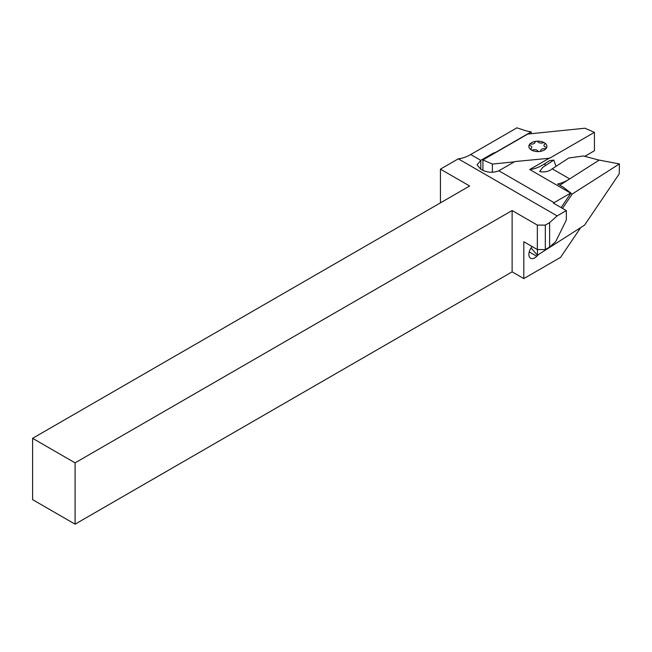 <?xml version="1.0" encoding="UTF-8"?>
<svg xmlns="http://www.w3.org/2000/svg" width="652" height="652" viewBox="0 0 652 652"><rect width="100%" height="100%" fill="white"/><g stroke="black" fill="none" stroke-linecap="round" stroke-linejoin="round"><path stroke-width="0.98" d="M599.155 160.123L583.467 155.983L568.829 157.996L552.228 168.835C548.829 171.549 544.656 172.462 539.709 171.59L542.668 167.45L553.776 160.066L555.977 166.382M482.92 170.343L482.92 159.944L527.77 134.051L584.958 128.224L594.437 132.348L549.587 158.24L515.936 161.46A3.757 2.168 0 0 0 513.931 162.063L498.845 170.767C492.822 173.147 486.808 172.65 480.793 169.292L477.052 164.826L480.793 160.343L492.227 153.75A11.638 6.724 180 0 1 495.667 152.372L531.193 131.859L531.193 133.701M557.15 215.91L458.291 158.835L440.434 169.137L469.644 185.999L32.6 438.323L75.086 462.855L512.122 210.531L537.346 225.095L545.317 225.095L549.612 222.617L557.15 215.91L566.335 210.588L566.335 219.985L555.675 241.68L549.612 247.075L545.317 249.553L537.346 249.553L523.809 241.737L523.809 278.591L560.573 257.369L580.688 227.613M458.291 158.835A45.811 26.447 120 0 0 470.703 154.524L516.938 127.825L523.67 130.074A30.791 17.775 0 0 0 531.193 131.859M440.434 202.862L440.434 169.137M549.587 158.037L529.717 169.504A45.811 26.447 -60 0 0 544.094 164.141L549.587 160.636L553.776 160.066M545.317 225.095L545.317 249.553M549.612 247.075L549.612 222.617M537.346 249.553L537.346 225.095M32.6 438.323L32.6 499.644L75.086 524.175L512.122 271.851L512.122 210.531M512.122 271.851L523.809 278.591M566.335 210.588L553.328 203.082A45.811 26.447 120 0 0 554.078 202.658L570.606 193.114A45.811 26.447 120 0 0 570.932 193.082L561.127 207.58M75.086 524.175L75.086 462.855M531.078 247.947L537.378 255.234L584.583 225.127L619.253 173.831L619.4 163.921L599.172 160.107L568.886 179.414A45.811 26.447 120 0 1 557.68 183.954L563.418 187.271L570.932 193.082M532.146 246.546A8.264 4.768 120 0 0 530.589 258.265A8.264 4.768 120 0 0 536.767 256.252L538.462 254.541M568.886 179.414L559.823 185.201M529.717 169.504L570.606 193.114M570.72 193.399L572.195 194.035L562.505 208.379M537.46 249.553L537.378 255.234M619.4 163.921L572.195 194.035M594.437 132.348L594.437 150.742L584.665 156.39M514.42 161.826L492.399 164.068L482.92 159.944M492.399 172.332L492.399 164.068M492.227 154.573L492.227 153.75M480.793 169.292L480.793 160.343L470.703 154.524M498.845 170.767L554.078 202.658M529.253 251.908L536.767 256.252M552.228 168.835L569.685 178.909M544.094 164.141L546.001 165.241M544.77 143.032A9.014 5.2 180 0 1 546.352 148.159A9.014 5.2 180 0 1 539.457 151.508A9.014 5.2 180 0 1 530.981 149.74A9.014 5.2 180 0 1 529.408 144.614A9.014 5.2 180 0 1 536.303 141.264A9.014 5.2 180 0 1 544.77 143.032A1.5 0.864 0 0 0 542.863 142.845A3.382 1.948 180 0 1 537.973 141.826A1.5 0.864 0 0 0 536.303 141.264A1.5 0.864 0 0 0 535.064 142.12A3.382 1.948 180 0 1 531.087 144.059A1.5 0.864 0 0 0 529.408 144.614A1.5 0.864 0 0 0 530.076 145.665A3.382 1.948 180 0 1 530.981 148.615A1.5 0.864 0 0 0 530.981 149.74A1.5 0.864 0 0 0 532.888 149.927A3.382 1.948 180 0 1 537.778 150.946A1.5 0.864 0 0 0 539.457 151.508A1.5 0.864 0 0 0 540.695 150.653A3.382 1.948 180 0 1 544.673 148.713A1.5 0.864 0 0 0 546.352 148.159A1.5 0.864 0 0 0 545.683 147.107A3.382 1.948 180 0 1 544.77 144.157A1.5 0.864 0 0 0 544.77 143.032"/></g></svg>
